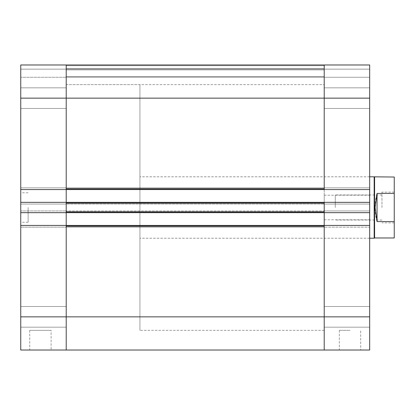 <?xml version="1.0" encoding="UTF-8"?>
<svg xmlns="http://www.w3.org/2000/svg" width="415" height="415" viewBox="0 0 415 415"><rect width="100%" height="100%" fill="white"/><g stroke="black" fill="none" stroke-linecap="round" stroke-linejoin="round"><path stroke-width="0.31" stroke-dasharray="2.08 1.56" d="M20.75 207.5L20.75 192.757L20.75 207.5M28.121 207.5L28.121 222.243L28.121 207.5M51.097 350.021L29.719 350.021L51.097 350.021L51.097 330.361L29.719 330.361L51.097 330.361M66.208 212.662L20.75 212.662L20.75 210.939L20.75 212.662L66.208 212.662L66.208 211.676L66.208 212.662L324.219 212.662L66.208 212.662L66.208 202.338L324.219 202.338L66.208 202.338L66.208 204.061L66.208 202.338L369.677 202.338L369.677 204.061L324.219 204.061L324.219 202.338L324.219 212.662L324.219 210.939L324.219 212.662L324.219 210.939L369.677 210.939L324.219 210.939L324.219 211.676L324.219 210.939L66.208 210.939L66.208 212.662L66.208 211.925L324.219 211.925L324.219 212.662L324.219 210.939L324.219 212.662L66.208 212.662L66.208 210.939L20.75 210.939L66.208 210.939L66.208 212.662L66.208 187.845L66.208 189.562L66.208 188.581L324.219 188.825L324.219 189.562L324.219 187.845L324.219 350.021L66.208 350.021L66.208 210.939L66.208 212.662L20.75 212.662L20.75 202.338L20.75 204.061L66.208 204.061L20.75 204.061L20.75 64.979L20.75 77.268L20.75 64.979L20.75 77.268L66.208 77.268L20.75 77.268L20.75 64.979L66.208 64.979L20.75 64.979L66.208 64.979L66.208 69.16L20.75 69.16L66.208 69.16L66.208 77.268L66.208 69.16L20.75 69.16L66.208 69.16L66.208 64.979L20.75 64.979L66.208 64.979L66.208 69.16L20.75 69.16L66.208 69.16L66.208 77.268L20.75 77.268L66.208 77.268L66.208 69.16L20.75 69.16L66.208 69.16L66.208 64.979L66.208 108.476L66.208 64.979L324.219 64.979L324.219 69.16L66.208 69.16L66.208 76.531L66.208 69.16L324.219 69.16L324.219 77.268L66.208 77.268L66.208 69.896L66.208 77.268L324.219 77.268L324.219 64.979L66.208 64.979L324.219 64.979L324.219 69.16L66.208 69.16L324.219 69.16L66.208 69.16L324.219 69.16L324.219 77.268L66.208 77.268L324.219 77.268L324.219 64.979L324.219 189.562L324.219 188.825L324.219 189.562L20.75 189.562L66.208 189.562L66.208 187.845L20.75 187.845L66.208 187.845L66.208 189.562L20.75 189.562M20.75 350.021L20.75 212.662M66.208 202.338L20.75 202.338M66.208 204.061L20.75 204.061L66.208 204.061L66.208 203.324L66.208 204.061L66.208 203.324L66.208 204.061L324.219 204.061L66.208 204.061M324.219 202.338L369.677 202.338L324.219 202.338L324.219 203.075L66.208 203.324L66.208 187.845L324.219 187.845L324.219 189.562L324.219 187.845L66.208 187.845L66.208 189.562L66.208 98.153L369.677 98.153L369.677 87.835L369.677 108.476L369.677 64.979L324.219 64.979L369.677 64.979L369.677 69.16L324.219 69.16L324.219 77.268L369.677 77.268L369.677 69.16L66.208 69.16L369.677 69.16L369.677 77.268L324.219 77.268L324.219 69.16L369.677 69.16L369.677 64.979L369.677 69.16L369.677 64.979L66.208 64.979L324.219 64.979L324.219 204.061L369.677 204.061L369.677 202.338L369.677 212.662L324.219 212.662L369.677 212.662L369.677 210.939L324.219 210.939L324.219 227.155L66.208 227.155L66.208 210.939L20.75 210.939L66.208 210.939L66.208 211.676L66.208 210.939L369.677 210.939L369.677 350.021M66.208 350.021L66.208 226.175L66.208 227.155L324.219 227.155L324.219 225.438L324.219 227.155L20.75 227.155L20.75 225.438L20.75 227.155L66.208 227.155L20.75 227.155L66.208 227.155L66.208 226.419L66.208 227.155L324.219 227.155L324.219 226.175L66.208 226.175L66.208 225.438L20.75 225.438M66.208 187.845L20.75 187.845L66.208 187.845L66.208 188.581L66.208 187.845L324.219 187.845L66.208 187.845M324.219 350.021L324.219 225.438L369.677 225.438L369.677 227.155L324.219 227.155L369.677 227.155L324.219 227.155L369.677 227.155L369.677 225.438L66.208 225.438L66.208 226.175L66.208 225.438L324.219 225.438L66.208 225.438M324.219 84.639L324.219 330.361L324.219 84.639L66.208 84.639L66.208 330.361L66.208 84.639L66.208 330.361L66.208 84.639L139.928 84.639L139.928 330.361L139.928 84.639M66.208 189.562L324.219 189.562L66.208 189.562L66.208 98.153L20.75 98.153M377.048 221.563L394.25 221.563L394.25 193.437L377.048 193.437L377.048 221.563C374.418 212.19 374.418 202.811 377.048 193.437M374.595 177.029L374.595 237.971M394.25 177.029L394.25 193.437M394.25 221.563L394.25 237.971M374.164 176.785L374.164 238.215M335.279 207.5L335.279 194.967L335.279 207.5M381.966 207.5L381.966 192.14L381.966 207.5M394.25 207.5L394.25 192.14L394.25 207.5M324.219 207.5L324.219 195.216L324.219 207.5M369.677 207.5L369.677 195.216L369.677 207.5M350.021 350.021L339.33 350.021L350.021 350.021M350.021 330.361L339.33 330.361L350.021 330.361M369.677 98.153L369.677 204.061L324.219 204.061L369.677 204.061L369.677 202.338M324.219 212.662L369.677 212.662M324.219 187.845L369.677 187.845L369.677 189.562L369.677 187.845L324.219 187.845M324.219 77.268L369.677 77.268L369.677 69.16L369.677 77.268L324.219 77.268M324.219 189.562L369.677 189.562M339.33 330.361L339.33 350.021L360.708 350.021L360.708 330.361M324.219 225.438L369.677 225.438M324.219 69.16L369.677 69.16L324.219 69.16M369.677 316.847L20.75 316.847M324.219 203.324L66.208 203.324L324.219 203.324M324.219 211.676L66.208 211.676L324.219 211.676M324.219 65.715L66.208 65.715L324.219 65.715M324.219 68.418L66.208 68.418L324.219 68.418M324.219 69.896L66.208 69.896L324.219 69.896M324.219 76.531L66.208 76.531L324.219 76.531M324.219 226.419L66.208 226.419L324.219 226.419M324.219 188.581L66.208 188.581L324.219 188.581M324.219 203.075L66.208 203.075L324.219 203.075M324.219 211.925L66.208 211.925L324.219 211.925M324.219 226.175L66.208 226.175L324.219 226.175M324.219 188.825L66.208 188.825L324.219 188.825M28.121 192.757L20.75 192.757M28.121 222.243L20.75 222.243M29.719 330.361L29.719 350.021M66.208 306.524L20.75 306.524L66.208 306.524M66.208 327.165L20.75 327.165L66.208 327.165M66.208 87.835L20.75 87.835L66.208 87.835M66.208 108.476L20.75 108.476L66.208 108.476M324.219 330.361L139.928 330.361M369.677 176.785L139.928 176.785M369.677 238.215L139.928 238.215M381.966 194.967L335.279 194.967M381.966 220.033L335.279 220.033M394.25 192.14L381.966 192.14M394.25 222.86L381.966 222.86M324.219 219.784L369.677 219.784M324.219 195.216L369.677 195.216M324.219 327.165L369.677 327.165L324.219 327.165M324.219 306.524L369.677 306.524L324.219 306.524M324.219 108.476L369.677 108.476L324.219 108.476M324.219 87.835L369.677 87.835L324.219 87.835"/><path stroke-width="0.62" d="M20.75 350.021L66.208 350.021L20.75 350.021L20.75 202.338L66.208 202.338L66.208 212.662L20.75 212.662M360.708 350.021L369.677 350.021L369.677 212.662L324.219 212.662L324.219 225.438L324.219 212.662L66.208 212.662L66.208 225.438L20.75 225.438M66.208 189.562L324.219 189.562L324.219 64.979L324.219 188.825L66.208 188.825L66.208 64.979L66.208 202.338L66.208 189.562L20.75 189.562L20.75 202.338M369.677 212.662L369.677 64.979L20.75 64.979L20.75 189.562M369.677 350.021L324.219 350.021L324.219 225.438L66.208 225.438L66.208 350.021L66.208 226.175L324.219 226.175L324.219 350.021L66.208 350.021L339.33 350.021M324.219 212.662L324.219 202.338L66.208 202.338M324.219 203.075L324.219 211.925L66.208 211.925L66.208 203.075L324.219 203.075M66.208 225.438L66.208 212.662M377.048 221.563L375.061 207.5L377.048 193.437L377.048 221.563L394.25 221.563L394.25 177.029L369.677 176.785M377.048 193.437L394.25 193.437M394.25 221.563L394.25 237.971L374.595 237.971L374.595 177.029M374.595 237.971L374.164 238.215L374.164 176.785M324.219 202.338L369.677 202.338M324.219 225.438L369.677 225.438M324.219 189.562L369.677 189.562M369.677 98.153L20.75 98.153M369.677 316.847L20.75 316.847M374.164 238.215L369.677 238.215"/></g></svg>
